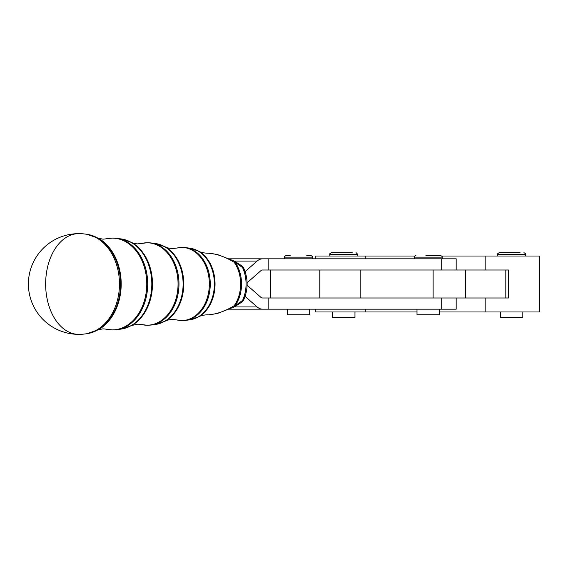 <?xml version="1.0" encoding="UTF-8"?>
<svg xmlns="http://www.w3.org/2000/svg" width="568" height="568" viewBox="0 0 568 568"><rect width="100%" height="100%" fill="white"/><g stroke="black" fill="none" stroke-linecap="round" stroke-linejoin="round"><path stroke-width="0.85" d="M78.753 334.353A50.353 50.353 0 0 0 85.491 333.899A50.162 37.793 -90 0 0 85.505 333.899A50.162 37.793 -90 0 0 119.465 284A50.162 37.793 -90 0 0 85.505 234.101A50.162 37.793 -90 0 0 85.498 234.101A50.353 50.353 0 0 0 28.4 284A50.353 50.353 0 0 0 78.753 334.353A50.353 33.107 -90 0 1 45.646 284A50.353 33.107 -90 0 1 78.753 233.647M440.285 255.465L425.901 255.465M439.383 309.177L439.383 314.771L417.004 314.771L417.004 309.177M290.227 255.465L286.187 255.465C284.589 256.31 284.036 256.864 284.511 257.148L312.485 257.148L312.485 258.823M312.485 257.148C312.968 256.871 312.407 256.31 310.81 255.465L306.77 255.465M309.688 309.177L309.688 314.771L287.309 314.771L287.309 309.177M352.203 252.668L331.471 252.668L352.203 252.668M354.964 311.974L354.964 317.569L332.585 317.569L332.585 311.974M520.054 252.668L499.315 252.668L520.054 252.668M522.816 311.974L522.816 317.569L500.436 317.569L500.436 311.974M234.073 307.032L217.288 313.536L208.846 314.814C217.033 314.054 225.475 311.03 234.165 305.747A5.595 1.058 -115.3 0 1 234.073 307.032A5.595 5.595 0 0 0 234.534 306.784L234.534 306.784A5.595 2.18 -120.7 0 0 235.074 305.776L242.515 300.5A5.595 1.945 25.1 0 0 243.693 299.932C248.273 289.311 248.273 278.689 243.693 268.068A5.595 5.595 0 0 0 241.769 265.817A5.595 2.769 124.2 0 1 241.769 265.817L241.769 265.817A5.595 2.769 124.2 0 1 242.515 267.5A5.595 1.945 -25.1 0 1 243.693 268.068M241.769 265.817L234.534 261.216A5.595 2.18 -59.3 0 1 235.074 262.224A31.9 24.034 90 0 1 235.074 305.776A5.595 2.513 35.1 0 1 234.165 305.747A31.858 24.005 -90 0 0 234.165 262.253A5.595 2.513 -35.1 0 1 235.074 262.224L242.515 267.5A31.226 23.529 -90 0 1 242.515 300.5A5.595 2.769 55.8 0 1 241.769 302.183L241.769 302.183A5.595 2.769 55.8 0 1 241.762 302.19A5.595 5.595 0 0 0 243.693 299.932M234.534 261.216A5.595 5.595 0 0 0 234.073 260.968A5.595 1.058 -64.7 0 1 234.165 262.253C225.425 256.949 216.99 253.924 208.846 253.186L207.505 253.207C203.408 252.994 200.476 252.32 198.701 251.17A35.685 26.888 90 0 1 215.045 284A35.685 26.888 90 0 1 198.701 316.83L190.039 319.777A35.961 27.094 -90 0 0 214.392 284A35.961 27.094 -90 0 0 190.039 248.223L185.495 247.612A36.579 27.562 90 0 1 210.259 284A36.579 27.562 90 0 1 185.495 320.387L190.039 319.777M360.815 270.013L433.121 270.013L433.121 297.987L360.815 297.987L360.815 270.013L262.629 270.013A5.595 3.678 -90 0 0 260.79 270.766L248.273 281.749A16.784 11.033 90 0 1 247.115 282.637M456.168 270.013L456.168 258.823L262.629 258.823L268.174 258.823L268.174 270.013M229.344 258.823L262.629 258.823A16.784 11.033 90 0 0 257.112 261.074L245.113 271.603M433.121 297.987L508.594 297.987L508.594 270.013L433.121 270.013M245.113 296.397L257.112 306.933A16.784 11.033 -90 0 0 262.629 309.177L456.168 309.177L456.168 297.987M268.174 309.177L268.174 297.987L262.629 297.987A5.595 3.678 90 0 1 260.79 297.241L248.273 286.251A16.784 11.033 -90 0 0 247.115 285.363M262.629 309.177L229.337 309.177M360.815 297.987L268.174 297.987M315.801 258.823L315.801 256.026L414.633 256.026M441.755 256.026L539.6 256.026L539.6 311.974L439.383 311.974M315.801 309.177L315.801 311.974L417.004 311.974M113.082 238.063A45.937 34.612 90 0 1 116.582 238.297A45.937 34.612 90 0 1 147.694 284A45.937 34.612 90 0 1 116.582 329.703L112.755 329.958L106.074 329.17A45.894 34.577 -90 0 0 112.194 329.894A45.894 34.577 -90 0 0 146.771 284A45.894 34.577 -90 0 0 112.194 238.106A45.894 34.577 -90 0 0 106.074 238.83L103.071 239.171L98.413 238.255A49.721 37.46 90 0 1 121.19 284A49.721 37.46 90 0 1 98.413 329.745L86.677 333.743A49.998 37.673 -90 0 0 120.537 284A49.998 37.673 -90 0 0 86.677 234.257L85.498 234.101M147.893 242.742A41.258 31.084 90 0 1 151.038 242.955A41.258 31.084 90 0 1 178.977 284A41.258 31.084 90 0 1 151.038 325.045L147.566 325.279L141.51 324.562A41.215 31.055 -90 0 0 147.006 325.216A41.215 31.055 -90 0 0 178.061 284A41.215 31.055 -90 0 0 147.006 242.784A41.215 31.055 -90 0 0 141.51 243.438L137.882 243.849C138.457 244.055 133.87 243.665 131.84 242.564A45.042 33.938 90 0 1 152.48 284A45.042 33.938 90 0 1 131.84 325.436L121.133 329.085A45.319 34.144 -90 0 0 151.819 284A45.319 34.144 -90 0 0 121.133 238.915L112.755 238.042L106.074 238.83M185.495 320.387L182.378 320.601L176.946 319.961A36.537 27.527 -90 0 0 181.817 320.537A36.537 27.527 -90 0 0 209.344 284A36.537 27.527 -90 0 0 181.817 247.463A36.537 27.527 -90 0 0 176.946 248.038L172.693 248.528C169.037 248.308 166.559 247.754 165.267 246.867A40.364 30.409 90 0 1 183.762 284A40.364 30.409 90 0 1 165.267 321.133L155.582 324.434A40.64 30.622 -90 0 0 183.109 284A40.64 30.622 -90 0 0 155.582 243.565L147.566 242.721L141.51 243.438M415.89 255.465C414.292 256.31 413.731 256.864 414.207 257.148L442.181 257.148L442.181 258.823M329.788 256.026L329.788 254.35L357.762 254.35L356.086 252.668M497.639 256.026L497.639 254.35L525.613 254.35C526.089 254.066 525.528 253.505 523.937 252.668M182.697 247.421A36.579 27.562 90 0 1 185.495 247.612L182.378 247.399L176.946 248.038M319.819 297.987L319.819 270.013M234.279 261.074L257.112 261.074M441.712 258.823L441.712 270.013M441.712 309.177L441.712 297.987M234.272 306.933L257.112 306.933M465.717 270.013L465.717 297.987M505.811 297.987L505.811 270.013M365.281 256.026L365.281 258.823M485.171 256.026L485.171 270.013M365.281 309.177L365.281 311.974M485.171 297.987L485.171 311.974M270.524 297.987L270.524 270.013M86.677 333.743L85.498 333.899M121.133 329.085L116.582 329.703M155.582 324.434L151.038 325.045M497.639 254.35C497.163 254.066 497.717 253.513 499.315 252.668M525.613 254.35L525.613 256.026M329.788 254.35C329.284 254.095 329.845 253.534 331.471 252.668M357.762 254.35L357.762 256.026M284.511 257.148L284.511 258.823M442.181 257.148C442.664 256.871 442.103 256.31 440.505 255.465M414.207 257.148L414.207 258.823M234.534 306.784L241.769 302.183M208.257 314.807L207.505 314.793C203.408 315.006 200.476 315.68 198.701 316.83M234.073 260.968L217.288 254.464L208.257 253.193M198.701 251.17L190.039 248.223M176.946 319.961L172.693 319.472C169.037 319.692 166.559 320.245 165.267 321.133M165.267 246.867L155.582 243.565M141.51 324.562L137.882 324.15L131.84 325.436M131.84 242.564L121.133 238.915M106.074 329.17L103.071 328.829L98.413 329.745M98.413 238.255L86.677 234.257"/></g></svg>
